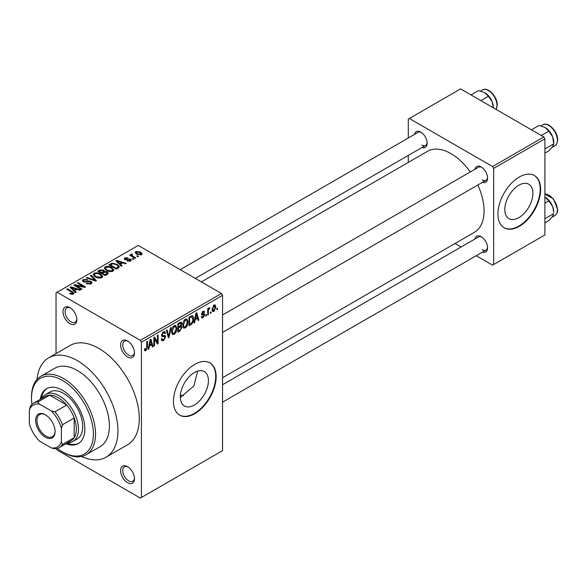 <?xml version="1.0" encoding="UTF-8"?>
<svg xmlns="http://www.w3.org/2000/svg" width="587" height="587" viewBox="0 0 587 587"><rect width="100%" height="100%" fill="white"/><g stroke="black" fill="none" stroke-linecap="round" stroke-linejoin="round"><path stroke-width="0.88" d="M127.548 356.969A9.81 5.665 60 0 1 120.614 344.958A9.81 5.665 60 0 1 127.548 340.952L127.548 340.952A9.81 5.665 60 0 1 134.489 352.97A9.81 5.665 60 0 1 127.548 356.969M128.105 341.296A8.299 4.791 -120 0 0 124.466 341.157A8.299 4.791 -120 0 0 123.189 347.805A8.299 4.791 -120 0 0 128.619 355.12A8.299 4.791 -120 0 0 132.765 355.539A8.299 4.791 -120 0 0 134.467 352.31M127.548 482.69A9.81 5.665 60 0 1 120.614 470.671A9.81 5.665 60 0 1 127.548 466.665L127.548 466.665A9.81 5.665 60 0 1 134.489 478.684A9.81 5.665 60 0 1 127.548 482.69M128.105 467.01A8.299 4.791 -120 0 0 124.466 466.87A8.299 4.791 -120 0 0 123.189 473.526A8.299 4.791 -120 0 0 128.619 480.841A8.299 4.791 -120 0 0 132.765 481.252A8.299 4.791 -120 0 0 134.467 478.031M69.912 323.694A9.81 5.665 60 0 1 62.97 311.675A9.81 5.665 60 0 1 69.912 307.676L69.912 307.676A9.81 5.665 60 0 1 76.846 319.688A9.81 5.665 60 0 1 69.912 323.694M70.469 308.021A8.299 4.791 -120 0 0 66.83 307.874A8.299 4.791 -120 0 0 65.553 314.529A8.299 4.791 -120 0 0 70.976 321.845A8.299 4.791 -120 0 0 75.129 322.256A8.299 4.791 -120 0 0 76.824 319.035M194.37 404.993A19.863 11.469 120 0 0 207.343 387.486A19.863 11.469 120 0 0 204.298 371.571A19.863 11.469 120 0 0 194.37 372.554A19.863 11.469 120 0 0 181.39 390.054A19.863 11.469 120 0 0 184.435 405.977A19.863 11.469 120 0 0 194.37 404.993M180.334 397.509L193.908 385.894L197.621 371.116M194.796 413.666A30.194 17.434 120 0 0 214.519 387.068A30.194 17.434 120 0 0 209.889 362.876A30.194 17.434 120 0 0 194.796 364.366A30.194 17.434 120 0 0 175.073 390.971A30.194 17.434 120 0 0 179.703 415.163A30.194 17.434 120 0 0 194.796 413.666M179.49 415.038A30.194 17.434 120 0 0 194.37 413.424A30.194 17.434 120 0 0 214.035 387.009A30.194 17.434 120 0 0 209.676 362.751M474.898 169.291A9.054 5.232 60 0 1 481.171 166.987L481.171 166.987A9.054 5.232 60 0 1 487.577 178.074A9.054 5.232 60 0 1 482.441 182.359M481.729 167.332A7.55 4.358 -120 0 0 478.464 167.229L222.546 314.977M414.481 134.408A9.054 5.232 60 0 1 420.762 132.104L420.762 132.104A9.054 5.232 60 0 1 427.167 143.199A9.054 5.232 60 0 1 422.031 147.484M421.319 132.457A7.55 4.358 -120 0 0 418.054 132.346L180.202 269.668M474.898 239.048A9.054 5.232 60 0 1 481.171 236.744L481.171 236.744A9.054 5.232 60 0 1 487.577 247.839A9.054 5.232 60 0 1 482.441 252.124M481.729 237.097A7.55 4.358 -120 0 0 478.464 236.987L222.546 384.742M86.15 454.734L100.025 446.722A45.287 26.144 -120 0 0 106.966 410.438A45.287 26.144 -120 0 0 77.381 370.529A45.287 26.144 -120 0 0 54.738 368.284L40.863 376.296A45.287 26.144 60 0 1 63.506 378.542A45.287 26.144 60 0 1 93.091 418.45A45.287 26.144 60 0 1 86.15 454.734A45.287 26.144 60 0 1 63.506 452.489L62.442 451.873A43.776 25.278 -120 0 0 62.442 451.873A43.776 25.278 -120 0 0 93.392 434.006A43.776 25.278 -120 0 0 62.442 380.391A43.776 25.278 -120 0 0 31.485 398.265A43.776 25.278 -120 0 0 31.911 404.421M81.52 456.488A57.365 33.114 -120 0 0 106.064 457.185A57.365 33.114 -120 0 0 114.854 411.216A57.365 33.114 -120 0 0 77.381 360.667A57.365 33.114 -120 0 0 48.699 357.828A57.365 33.114 -120 0 0 37.032 379.429M106.064 457.185L127.408 444.858A57.365 33.114 -120 0 0 136.206 398.896A57.365 33.114 -120 0 0 98.733 348.348A57.365 33.114 -120 0 0 70.051 345.501L48.699 357.828M222.546 377.727L474.362 232.342A46.791 27.017 -120 0 0 477.833 185.022M470.282 171.947A46.791 27.017 -120 0 0 450.97 153.611A46.791 27.017 -120 0 0 427.571 151.292L201.37 281.892M518.849 217.652A19.863 11.469 120 0 0 531.829 200.145A19.863 11.469 120 0 0 528.784 184.23A19.863 11.469 120 0 0 518.849 185.213A19.863 11.469 120 0 0 505.877 202.72A19.863 11.469 120 0 0 508.922 218.635A19.863 11.469 120 0 0 518.849 217.652M519.282 226.333A30.194 17.434 120 0 0 539.005 199.727A30.194 17.434 120 0 0 534.375 175.535A30.194 17.434 120 0 0 519.282 177.032A30.194 17.434 120 0 0 499.559 203.63A30.194 17.434 120 0 0 504.182 227.822A30.194 17.434 120 0 0 519.282 226.333M503.969 227.697A30.194 17.434 120 0 0 518.849 226.083A30.194 17.434 120 0 0 538.514 199.675A30.194 17.434 120 0 0 534.163 175.41M211.1 311.822L211.1 313.047L210.417 313.443L210.417 312.211L211.1 311.822M208.378 311.367L208.378 314.617L207.703 315.014L207.703 308.74L208.378 308.344L208.378 309.349L209.192 307.764L209.838 307.727L208.51 310.009L208.378 311.367L207.703 310.978M206.441 314.507L206.441 315.74L205.758 316.129L205.758 314.896L206.441 314.507M204.694 314.83L203.051 317.809L201.943 317.971L201.392 316.745L202.075 316.246L203.095 316.885L204.012 315.38L203.836 314.911L201.884 314.977L201.488 314.001L203.021 311.323L204.151 311.169L204.592 312.211L203.916 312.717L203.043 312.211L202.17 313.48L202.39 313.876L204.298 313.729L204.694 314.83L202.941 313.825M201.657 316.554L203.095 316.885M203.916 312.717L202.376 311.822M201.612 313.157L202.39 313.876M195.222 319.636L194.635 322.557L193.923 322.967L195.985 313.142L196.704 312.732L198.868 320.113L198.157 320.517L197.57 318.286L195.222 319.636L194.686 319.328M185.382 328.008L183.43 327.781L182.762 325.213C182.616 322.85 183.489 320.832 185.389 319.152L186.945 319.012L188.001 322.08L187.326 325.565L185.382 328.008L182.895 326.57M183.856 328.155L183.43 327.781M174.222 334.451L172.27 334.223L171.602 331.655C171.455 329.292 172.329 327.275 174.229 325.594L175.784 325.462L176.841 328.522L176.166 332.007L174.222 334.451L171.734 333.012M172.695 334.597L172.27 334.223M145.906 350.799L144.835 350.806L144.431 348.964L145.114 348.458L145.936 349.779L146.662 348.7L146.765 341.568L147.44 341.172L147.44 347.027L145.906 350.799L144.512 349.999M144.439 349.236L145.936 349.779M140.359 340.335L221.482 293.5L222.546 295.349L222.546 450.647L141.423 497.483L141.423 342.184L140.359 340.335L57.1 292.267L56.036 292.884L56.036 353.594M222.546 295.349L141.423 342.184M149.421 346.081L148.834 349.001L148.122 349.412L150.184 339.587L150.903 339.176L153.068 346.55L152.356 346.961L151.769 344.723L149.421 346.081L148.885 345.772M154.528 338.809L154.528 345.714L153.845 346.103L153.845 337.474L154.572 337.055L157.433 342.324L157.433 335.404L158.116 335.008L158.116 343.637L157.389 344.063L154.528 338.809L153.845 338.413M164.654 335.419L165.681 336.879L163.568 340.607L162.027 340.805L161.315 338.993L161.997 338.486L162.489 339.69L163.626 339.557L165.006 337.29L164.698 336.52L162.056 336.637L161.513 335.302L163.443 331.824L164.859 331.633L165.49 333.218L164.808 333.724L164.404 332.668L163.465 332.822L162.188 334.942L162.452 335.727L161.513 335.184L162.401 335.698L165.167 335.544M171.147 327.487L169.019 337.349L168.352 337.73L166.341 330.261L167.046 329.857L168.645 336.549L170.435 327.898L171.147 327.487M180.598 325.477L181.985 327.326L179.916 331.053L177.817 332.264L177.817 323.642L181.236 322.175L181.794 323.51L181.06 325.741L181.449 325.829M191.949 315.637C193.138 315.909 193.666 316.973 193.534 318.829C193.71 321.184 192.852 323.129 190.966 324.677L188.97 325.822L188.97 317.193L192.573 315.747M215.855 307.104L213.962 311.514L212.817 311.624L212.068 309.356L213.962 305.013L215.121 304.91L215.855 307.104L215.106 306.671M217.498 308.124L217.498 309.356L216.823 309.745L216.823 308.513L217.498 308.124M141.423 497.483L140.359 498.099L57.1 450.031L56.308 448.659M138.517 256.358L137.835 256.746L136.771 256.13L137.446 255.741L138.517 256.358M133.858 259.043L133.176 259.439L132.112 258.823L132.787 258.427L133.858 259.043M122.052 265.86L121.34 266.271L115.933 260.767L116.652 260.349L126.286 263.416L125.574 263.827L122.756 262.873L120.408 264.231L122.052 265.86M113.702 270.46L113.702 269.477L112.895 271.26L109.776 271.708L106.54 270.614L104.332 268.105L105.234 266.828C107.582 266.036 109.74 266.271 111.691 267.54L113.797 269.991M102.542 276.903L102.542 275.919L101.734 277.702L98.616 278.15L95.38 277.057L93.172 274.547L94.074 273.271C96.429 272.478 98.579 272.713 100.531 273.982L102.637 276.433M91.08 283.851L86.311 283.697L86.891 283.25L90.273 283.316L90.926 282.508L90.369 281.782L83.405 281.797L82.451 280.579L83.295 279.5L87.573 279.603L86.986 280.05L84.19 279.992L83.574 280.718L84.11 281.415L85.086 281.731L88.226 280.946L91.029 281.378L92.02 282.67L91.08 283.851M76.251 292.304L75.54 292.715L70.132 287.204L70.851 286.794L80.485 289.861L79.773 290.264L76.956 289.318L74.608 290.675L76.251 292.304M221.482 293.5L138.224 245.432L57.1 292.267M71.827 294.358L69.618 293.551L70.205 293.104L72.575 293.529L72.744 292.781L66.705 289.186L67.388 288.789L72.458 291.724L74.021 293.265L73.419 294.05L71.827 294.358M72.575 294.351L72.744 292.781M81.945 289.017L81.263 289.406L73.793 285.099L74.52 284.68L83.376 286.478L77.381 283.022L78.064 282.633L85.533 286.948L84.807 287.366L75.965 285.561L81.945 289.017M96.437 280.652L95.769 281.034L86.282 277.886L86.986 277.475L95.189 280.359L90.383 275.516L91.095 275.105L96.437 280.652M107.333 274.356L105.234 275.574L97.758 271.26L99.871 270.042L103.62 270.042L104.449 271.37L107.208 271.898L108.324 273.241L107.333 274.356M104.486 271.15L104.449 272.052M118.383 267.98L116.387 269.132L108.918 264.818L112.036 263.174L117.173 264.319L119.418 266.747L118.383 267.98M130.563 261.054L127.159 261.002L129.837 260.584L129.91 259.564L124.928 259.601L124.209 258.684L124.906 257.825L128.032 257.81L125.706 258.258L125.493 259.146L130.453 259.094L131.283 260.144L130.563 261.054M129.837 261.362L129.91 259.564M125.706 258.258L125.493 259.85M135.795 257.928L135.12 258.317L129.683 255.176L130.365 254.787L131.231 255.286L131.077 254.266L132.016 254.061L132.596 254.619L132.009 254.846L131.994 255.587L135.795 257.928M130.857 254.589L131.077 255.081M132.016 254.061L131.994 256.512M141.474 254.758L136.771 254.23L135.171 252.454L135.846 251.507L140.498 252.006L142.157 253.811L141.474 254.758M543.826 136.969L544.897 138.818L493.66 168.403L492.596 166.554L543.826 136.969L460.575 88.901L408.273 119.102L408.273 137.996M408.273 155.423L408.273 162.438M493.66 168.403L493.66 264.539L492.596 265.155L476.233 255.705M461.14 246.995L455.064 243.488M493.66 264.539L544.897 234.954L544.897 138.818M492.596 166.554L409.337 118.486M482.243 179.923A7.55 4.358 -120 0 0 486.014 180.297A7.55 4.358 -120 0 0 487.555 177.421M421.826 145.048A7.55 4.358 -120 0 0 425.604 145.422A7.55 4.358 -120 0 0 427.138 142.538M482.243 249.688A7.55 4.358 -120 0 0 486.014 250.062A7.55 4.358 -120 0 0 487.555 247.178M180.392 395.212A45.287 26.144 -120 0 0 183.548 395.521M70.205 293.86L70.205 293.104M67.388 289.574L67.388 288.789M70.851 287.938L70.851 286.794M74.608 291.761L74.608 290.675M72.421 288.415L73.962 290.037L75.855 288.951L71.321 287.425L72.421 288.415L72.421 289.538M73.962 291.108L73.962 290.037M71.321 288.415L71.321 287.425M75.855 289.956L75.855 288.951M74.52 285.517L74.52 284.68M83.376 287.072L83.376 286.478M78.064 283.411L78.064 282.633M75.965 286.346L75.965 285.561M86.891 283.976L86.891 283.25M90.273 284.211L90.273 283.316M83.295 281.723L83.295 279.5M84.11 282.112L84.11 281.415M85.086 282.296L85.086 281.731M88.226 281.657L88.226 280.946M91.029 283.881L91.029 281.378M86.986 278.113L86.986 277.475M95.189 280.843L95.189 280.359M91.095 276.242L91.095 275.105M94.074 276.147L94.074 273.271M100.531 274.811L100.531 273.982M94.955 273.777L94.265 274.745L96.077 276.675L100.861 277.196L101.529 276.235L99.834 274.356L97.853 273.549L94.955 273.777M96.077 277.416L96.077 276.675M100.861 278.062L100.861 277.196M99.871 271.047L99.871 270.042M103.459 272.559L103.62 270.042M107.083 274.503L107.208 271.898M99.313 271.37L101.544 272.662L103.459 271.473L103.063 270.512L100.494 270.688L99.313 271.37L99.313 272.155M101.544 273.439L101.544 272.662M102.417 273.16L105.036 274.672L107.083 273.381L106.533 272.295L103.76 272.39L102.417 273.16L102.417 273.946M105.036 275.457L105.036 274.672M106.474 274.855L106.474 273.843M105.234 269.704L105.234 266.828M111.691 268.369L111.691 267.54M106.115 267.334L105.425 268.296L107.238 270.233L112.022 270.754L112.689 269.793L110.987 267.914L109.013 267.107L106.115 267.334M107.238 270.974L107.238 270.233M112.022 271.62L112.022 270.754M112.036 264.04L112.036 263.174M117.173 265.141L117.173 264.319M110.473 264.928L116.197 268.23L117.415 267.525L118.038 265.911L116.483 264.7L112.792 263.761L110.473 264.928L110.473 265.713M116.197 269.015L116.197 268.23M118.31 268.017L118.038 265.911M117.415 268.538L117.415 267.525M116.652 261.494L116.652 260.349M120.408 265.324L120.408 264.231M118.222 261.978L119.763 263.6L121.656 262.506L117.121 260.98L118.222 261.978L118.222 263.093M119.763 264.664L119.763 263.6M117.121 261.971L117.121 260.98M121.656 263.512L121.656 262.506M127.746 261.23L127.746 260.555M124.906 259.593L124.906 257.825M126.161 259.975L126.161 259.278M130.453 261.12L130.453 259.094M132.787 259.212L132.787 258.427M130.365 255.572L130.365 254.787M131.231 256.071L131.231 255.286M132.978 257.084L132.978 256.299M137.446 256.526L137.446 255.741M135.846 253.591L135.846 251.507M140.498 252.85L140.498 252.006M140.719 255.052L139.867 252.432L136.602 251.97L136.228 253.885M136.602 251.97L137.446 253.833L140.719 254.303L141.085 253.745L141.085 254.941M137.446 254.582L137.446 253.833M148.276 348.678L148.834 349.001M152.106 345.992L153.068 346.55M150.896 344.224L151.769 344.723M150.279 342.067L149.648 344.943L151.541 343.85L150.595 340.255L150.279 342.067L149.736 341.744M149.127 344.642L149.648 344.943M150.111 339.968L150.595 340.255M153.845 345.317L154.528 345.714M155.981 341.48L157.433 342.324M156.714 342.83L158.116 343.637M161.33 339.315L163.568 340.607M163.267 331.934L165.49 333.218M162.709 332.381L163.465 332.822M161.579 334.583L162.188 334.942M163.531 335.639L165.681 336.879M168.109 336.821L169.019 337.349M167.926 336.138L168.645 336.549M176.122 328.104L176.841 328.522M175.638 331.706L176.166 332.007M174.229 326.599L172.285 331.273L173.07 333.541L174.222 333.445L176.166 328.889L175.403 326.519L173.488 326.174M171.624 330.892L172.285 331.273M179.916 322.424L181.794 323.51M179.813 326.071L181.985 327.326M178.492 324.251L178.492 326.834L180.48 325.602L181.112 324.046L180.811 323.217L178.492 324.251L177.817 323.863M177.817 326.438L178.492 326.834M178.492 327.839L178.492 330.863L180.635 329.52L181.31 327.722L180.95 326.79L178.492 327.839L177.817 327.451M177.817 330.474L178.492 330.863M178.962 326.563L179.835 327.069M187.282 321.661L188.001 322.08M186.798 325.257L187.326 325.565M185.389 320.157L183.445 324.831L184.23 327.098L185.375 327.003L187.326 322.446L186.556 320.076L184.641 319.732M182.784 324.45L183.445 324.831M190.093 324.171L190.966 324.677M192.822 318.418L193.534 318.829M189.652 317.809L189.652 324.42L190.87 323.716L192.58 321.471L192.852 319.211L191.824 316.731L189.652 317.809L188.97 317.42M188.97 324.031L189.652 324.42M189.983 316.613L190.856 317.119M190.804 316.144L192.154 316.819L190.892 316.085M194.077 322.234L194.635 322.557M197.907 319.555L198.868 320.113M196.696 317.78L197.57 318.286M196.08 315.623L195.449 318.499L197.342 317.406L196.396 313.81L196.08 315.623L195.537 315.307M194.928 318.198L195.449 318.499M195.904 313.524L196.396 313.81M201.407 316.863L203.051 317.809M201.517 313.575L203.836 314.911M203.043 311.315L204.592 312.211M205.758 315.351L206.441 315.74M207.703 314.228L208.378 314.617M207.703 308.953L208.378 309.349M208.774 308.234L209.64 308.74M208.612 308.601L209.148 308.909M207.703 309.547L208.51 310.009M210.417 312.658L211.1 313.047M212.156 310.472L213.962 311.514M213.609 305.255L214.659 305.864L213.939 305.915L212.743 308.96L213.976 310.604L215.172 307.559L213.301 305.548M212.098 308.586L212.743 308.96M212.09 309.98L213.976 310.604M216.823 308.96L217.498 309.356M65.964 443.728A31.698 18.3 -120 0 0 78.291 443.589A31.698 18.3 -120 0 0 83.149 418.186A31.698 18.3 -120 0 0 62.442 390.252A31.698 18.3 -120 0 0 46.586 388.682A31.698 18.3 -120 0 0 40.305 399.285M67.028 443.112A31.698 18.3 -120 0 0 78.812 443.266M57.313 448.424A43.776 25.278 -120 0 0 62.435 451.873L63.506 452.489M31.485 398.265L31.485 397.032A45.287 26.144 60 0 1 40.863 376.296M41.941 398.338A27.171 15.688 60 0 1 45.654 394.449L49.924 391.984A27.171 15.688 60 0 1 63.506 393.334A27.171 15.688 60 0 1 81.255 417.276A27.171 15.688 60 0 1 77.095 439.047L72.825 441.512A27.171 15.688 60 0 1 67.6 442.781M47.129 388.389A31.698 18.3 -120 0 0 41.369 398.668M541.287 135.502L548.823 131.15L552.616 136.742A12.078 6.971 -120 0 1 553.761 142.333L553.761 143.859L552.616 146.603L548.823 150.874L544.897 153.148M544.897 148.973L553.761 143.859L552.616 136.742A12.078 6.971 -120 0 0 545.213 127.54L548.823 131.15M531.426 129.808L538.961 125.457L545.213 127.54M35.646 420.387A13.736 7.932 60 0 1 45.36 414.774A13.736 7.932 60 0 1 55.075 431.599A13.736 7.932 60 0 1 45.36 437.212A13.736 7.932 60 0 1 35.646 420.387M45.683 414.972A12.833 7.411 -120 0 0 39.586 414.51A12.833 7.411 -120 0 0 36.93 420.387A12.833 7.411 -120 0 0 42.528 433.301A12.833 7.411 -120 0 0 52.419 436.735A12.833 7.411 -120 0 0 55.068 431.225M45.654 394.449A27.171 15.688 60 0 1 66.588 401.728A27.171 15.688 60 0 1 78.453 429.075A27.171 15.688 60 0 1 72.825 441.512M61.371 442.099L62.442 444.484A25.659 14.814 60 0 1 59.258 447.602L70.998 440.822A25.659 14.814 -120 0 0 74.182 437.704A25.659 14.814 -120 0 0 76.317 429.075A25.659 14.814 -120 0 0 74.182 417.981A25.659 14.814 -120 0 0 66.705 405.037L49.631 395.183A25.659 14.814 -120 0 0 45.338 396.372L33.598 403.152A25.659 14.814 60 0 1 37.891 401.956L39.417 404.076A24.155 13.941 -120 0 0 29.35 409.887L29.35 423.609A24.155 13.941 -120 0 0 39.417 441.05L51.304 447.91A24.155 13.941 -120 0 0 61.371 442.099L61.371 428.378A24.155 13.941 -120 0 0 51.304 410.937L39.417 404.076M51.304 410.937L54.965 411.817L66.705 405.037A25.659 14.814 -120 0 0 49.631 395.183L37.891 401.956M62.442 444.484L74.182 437.704L74.182 417.981L62.442 424.761L61.371 428.378M29.35 409.887L30.414 406.27A25.659 14.814 60 0 1 33.598 403.152M59.258 447.602A25.659 14.814 60 0 1 54.965 448.798L51.304 447.91M54.965 411.817A25.659 14.814 60 0 1 62.442 424.761M544.897 222.906L548.823 220.639L552.616 216.368L553.761 213.624L544.897 218.738M552.616 206.507L553.761 212.098A12.078 6.971 -120 0 0 552.616 206.507A12.078 6.971 -120 0 0 545.213 197.298L548.823 200.908L552.616 206.507M544.897 203.183L548.823 200.908M493.344 107.458L492.2 101.867A12.078 6.971 -120 0 0 484.803 92.658L488.413 96.268L492.2 101.867A12.078 6.971 -120 0 1 493.344 107.458M480.87 100.626L488.413 96.268M471.009 94.933L478.552 90.574L484.803 92.658M72.458 292.539L72.458 291.724M86.656 282.112L86.656 281.4M93.744 280.359L93.744 279.838M102.82 272.933L102.82 271.92M110.826 264.722L110.826 263.717M127.247 259.865L127.247 259.014M146.765 346.638L147.44 347.027M161.52 335.603L163.311 336.63M167.589 334.891L168.374 335.346M179.042 330.547L179.916 331.053M178.8 323.07L179.673 323.569M201.488 313.986L203.168 314.955M542.806 124.848C548.075 121.223 557.988 131.613 557.65 139.867C557.18 143.499 556.256 145.466 554.884 145.767A12.078 6.971 -120 0 0 557.386 140.242A12.078 6.971 -120 0 0 552.11 128.083A12.078 6.971 -120 0 0 542.806 124.848L540.979 125.904M544.897 193.981L553.46 198.832L557.65 209.632C557.621 212.435 556.696 214.402 554.884 215.524A12.078 6.971 -120 0 0 557.386 209.999A12.078 6.971 -120 0 0 544.897 194.048M496 109.358A12.078 6.971 -120 0 0 496.969 105.359A12.078 6.971 -120 0 0 491.701 93.208A12.078 6.971 -120 0 0 482.397 89.972L480.562 91.029M72.883 293.089L72.883 294.278M90.926 282.508L90.926 283.932M83.574 280.718L83.574 281.885M94.265 274.745L94.265 276.308M101.529 276.235L101.529 277.812M105.425 268.296L105.425 269.866M112.689 269.793L112.689 271.37M130.277 260.048L130.277 261.208M125.229 258.794L125.229 259.755M131.781 255.184L131.781 256.394M162.489 339.69L161.315 339.015M164.698 336.52L163.274 335.705M164.404 332.668L163.201 331.978M175.403 326.519L174.023 325.726M173.07 333.541L171.683 332.741M180.811 323.217L179.673 322.564M180.95 326.79L179.761 326.101M186.556 320.076L185.184 319.284M184.23 327.098L182.843 326.299M203.652 312.108L202.684 311.55M554.884 145.767L551.985 147.44M222.546 332.411L486.014 180.297M486.014 250.062L222.546 402.168M425.604 145.422L195.295 278.385M554.884 215.524L551.985 217.205M496.059 109.395L497.233 104.992C497.571 96.73 487.665 86.34 482.397 89.972"/></g></svg>
